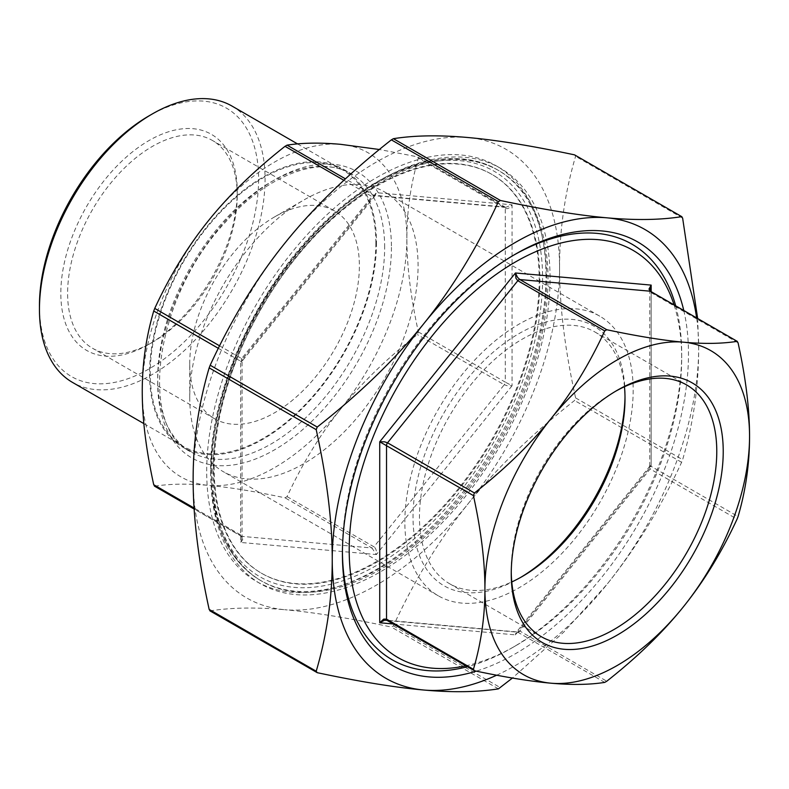 <?xml version="1.0" encoding="UTF-8"?>
<svg xmlns="http://www.w3.org/2000/svg" width="789" height="789" viewBox="0 0 789 789"><rect width="100%" height="100%" fill="white"/><g stroke="black" fill="none" stroke-linecap="round" stroke-linejoin="round"><path stroke-width="0.59" stroke-dasharray="3.94 2.96" d="M214.174 468.035A230.309 132.966 -60 0 1 314.703 236.256A230.309 132.966 -60 0 1 492.178 174.556A230.309 132.966 -60 0 1 492.178 440.499A230.309 132.966 -60 0 1 261.869 573.465A230.309 132.966 -60 0 1 214.174 468.035M212.813 472.729A237.025 136.852 -60 0 1 316.281 234.195A237.025 136.852 -60 0 1 498.934 170.7A237.025 136.852 -60 0 1 498.934 444.394A237.025 136.852 -60 0 1 261.909 581.237A237.025 136.852 -60 0 1 212.813 472.729M209.874 610.814L210.18 610.873C231.404 607.54 256.257 607.155 284.74 609.719A259.098 149.594 -60 0 1 193.137 479.396A259.098 149.594 -60 0 1 284.74 243.298A259.098 149.594 -60 0 1 467.956 137.523A259.098 149.594 -60 0 1 559.559 267.846A259.098 149.594 -60 0 1 467.956 503.944A259.098 149.594 -60 0 1 284.74 609.719C313.164 612.234 348.699 618.014 391.354 627.058L393.395 625.884C414.61 579.964 439.463 539.321 467.956 503.944C496.37 468.518 531.904 434.039 574.56 400.506L575.585 397.883C564.865 349.103 559.519 305.757 559.559 267.846C559.519 229.885 564.865 192.703 575.585 156.311L574.56 154.861M697.663 318.519L698.659 348.156C698.699 386.117 693.353 423.289 682.633 459.681L681.617 462.305C660.393 508.224 635.539 548.878 607.057 584.255L563.908 631.94L512.426 678.037M604.729 682.396L517.821 632.216L515.927 632.009L515.454 634.879L517.525 631.092L519.862 631.042L606.771 681.223M516.667 631.89L386.107 620.164M393.188 623.951L515.454 634.879L651.162 466.052L649.751 465.451L651.162 466.348A2.88 1.667 -60 0 1 650.146 468.972L649.209 466.999L651.162 466.052L651.162 291.664M738.07 342.82L651.162 292.64L649.781 290.204M386.945 620.322L474.455 670.758M154.437 486.113L241.651 536.352C243.446 537.792 243.101 539.824 240.635 542.447L240.635 361.5L242.578 360.563L241.651 358.571A2.88 1.667 120 0 0 240.635 361.194L242.045 362.092L240.635 361.5L376.343 192.674L375.081 195.721L373.976 195.327A2.88 1.667 120 0 0 371.935 196.5L375.091 195.711L376.343 192.674L512.061 204.795C509.793 208.059 507.534 209.263 505.276 208.414A2.88 1.667 120 0 0 504.674 207.093A2.88 1.667 120 0 0 504.25 206.965L505.69 207.389L512.061 204.795L512.061 385.742L507.337 385.752L504.25 384.746A2.88 1.667 120 0 0 505.276 382.123L512.061 385.742L376.343 554.568L371.935 547.99A2.88 1.667 120 0 0 373.976 546.816C375.968 548.355 376.757 550.939 376.343 554.568L240.635 542.447L242.045 537.93L240.635 534.903L194.064 508.017M154.743 486.182C169.97 483.795 187.861 483.529 208.404 485.373C228.918 487.198 254.462 491.34 285.026 497.82L287.068 496.636C302.295 463.735 320.176 434.512 340.72 408.978C361.244 383.424 386.778 358.62 417.342 334.566L418.367 331.942C410.694 296.989 406.868 265.824 406.877 238.465A187.121 108.034 -60 0 1 340.72 408.978A187.121 108.034 -60 0 1 208.404 485.373A187.121 108.034 -60 0 1 142.247 391.245A187.121 108.034 -60 0 1 208.404 220.733A187.121 108.034 -60 0 1 340.72 144.338A187.121 108.034 -60 0 1 406.877 238.465C406.868 211.077 410.694 184.34 418.367 158.234L417.342 156.784L379.371 149.506M505.621 207.369L417.342 156.784L504.25 206.965L373.976 195.327L345.454 178.866M505.69 207.389L375.081 195.721L242.588 360.553L242.045 362.033M376.511 242.677A160.492 92.658 -60 0 1 306.457 404.185A160.492 92.658 -60 0 1 182.782 447.185A160.492 92.658 -60 0 1 182.782 261.869A160.492 92.658 -60 0 1 343.274 169.201A160.492 92.658 -60 0 1 376.511 242.677M465.697 665.817A235.102 135.738 120 0 0 515.454 645.895A235.102 135.738 120 0 0 681.696 357.95A235.102 135.738 120 0 0 674.072 304.899M539.203 279.592A230.309 132.966 -60 0 1 438.664 511.371A230.309 132.966 -60 0 1 261.198 573.07A230.309 132.966 -60 0 1 213.494 467.64A230.309 132.966 -60 0 1 314.022 235.872A230.309 132.966 -60 0 1 491.498 174.162A230.309 132.966 -60 0 1 539.203 279.592M237.242 195.366A119.948 69.254 120 0 0 212.399 140.452A119.948 69.254 120 0 0 119.967 172.594A119.948 69.254 120 0 0 67.607 293.311A119.948 69.254 120 0 0 92.451 348.215A119.948 69.254 120 0 0 152.425 342.278A119.948 69.254 120 0 0 237.242 195.366L237.242 191.451A124.751 72.026 -60 0 1 149.032 344.241A124.751 72.026 -60 0 1 60.822 293.311A124.751 72.026 -60 0 1 149.032 140.521A124.751 72.026 -60 0 1 237.242 191.451M39.45 305.649A154.969 89.473 120 0 0 149.032 368.917A154.969 89.473 120 0 0 258.614 179.113A154.969 89.473 120 0 0 149.032 115.845M189.745 363.828A119.948 69.254 -60 0 1 274.562 216.916A119.948 69.254 -60 0 1 334.536 210.969A119.948 69.254 -60 0 1 334.536 349.478A119.948 69.254 -60 0 1 214.588 418.732A119.948 69.254 -60 0 1 189.745 363.828L189.745 397.705A161.449 93.21 -60 0 1 303.903 199.972A161.449 93.21 -60 0 1 384.637 191.974A161.449 93.21 -60 0 1 384.637 378.404A161.449 93.21 -60 0 1 223.188 471.615A161.449 93.21 -60 0 1 189.745 397.705M511.252 572.005A145.334 83.91 -60 0 1 511.242 570.161A145.334 83.91 -60 0 1 614.01 392.163A145.334 83.91 -60 0 1 615.607 391.255M624.474 386.738A145.334 83.91 120 0 0 594.906 331.982A145.334 83.91 120 0 0 482.907 370.919A145.334 83.91 120 0 0 419.462 517.18A145.334 83.91 120 0 0 449.562 583.712A145.334 83.91 120 0 0 511.775 581.937M232.025 106.081A159.536 92.106 -60 0 1 265.065 179.113A159.536 92.106 -60 0 1 195.425 339.655A159.536 92.106 -60 0 1 72.489 382.399M375.83 243.071A159.536 92.106 -60 0 1 306.201 403.613A159.536 92.106 -60 0 1 183.265 446.357A159.536 92.106 -60 0 1 183.265 262.145A159.536 92.106 -60 0 1 342.791 170.039A159.536 92.106 -60 0 1 375.83 243.071M520.641 577.42A149.9 86.543 -60 0 1 519.014 578.376A149.9 86.543 -60 0 1 413.022 517.18A149.9 86.543 -60 0 1 519.014 333.599A149.9 86.543 -60 0 1 625.006 394.786A149.9 86.543 -60 0 1 624.996 396.67M404.846 521.894A161.449 93.21 -60 0 1 475.323 359.419A161.449 93.21 -60 0 1 599.739 316.162A161.449 93.21 -60 0 1 599.739 502.593A161.449 93.21 -60 0 1 438.289 595.803A161.449 93.21 -60 0 1 404.846 521.894M496.666 675.206A259.098 149.594 120 0 0 607.057 584.255A259.098 149.594 120 0 0 698.659 348.156A259.098 149.594 120 0 0 696.628 317.918M342.426 551.856A239.905 138.509 -60 0 1 342.416 549.913A239.905 138.509 -60 0 1 512.051 256.09A239.905 138.509 -60 0 1 513.747 255.123M675.69 305.826A239.905 138.509 -60 0 1 681.696 354.034A239.905 138.509 -60 0 1 512.061 647.848A239.905 138.509 -60 0 1 467.305 666.744M683.787 310.501A244.698 141.28 -60 0 1 688.481 354.034A244.698 141.28 -60 0 1 476.309 671.143M342.416 549.913L342.416 553.829M210.781 473.913A239.905 138.509 -60 0 1 315.501 232.479A239.905 138.509 -60 0 1 500.374 168.205A239.905 138.509 -60 0 1 500.374 445.223A239.905 138.509 -60 0 1 260.469 583.732A239.905 138.509 -60 0 1 210.781 473.913M545.988 275.677A239.905 138.509 120 0 0 496.301 165.858A239.905 138.509 120 0 0 311.428 230.132A239.905 138.509 120 0 0 206.708 471.556A239.905 138.509 120 0 0 256.395 581.385A239.905 138.509 120 0 0 441.268 517.111A239.905 138.509 120 0 0 545.988 275.677M211.462 471.95A237.025 136.852 -60 0 1 314.919 233.416A237.025 136.852 -60 0 1 497.573 169.911A237.025 136.852 -60 0 1 497.573 443.605A237.025 136.852 -60 0 1 260.548 580.457A237.025 136.852 -60 0 1 211.462 471.95M211.462 469.603A234.146 135.185 120 0 0 459.809 491.784A234.146 135.185 120 0 0 459.809 160.65A234.146 135.185 120 0 0 211.462 469.603M393.395 625.884L500.443 687.692M498.411 688.866L391.354 627.058M681.617 462.305L574.56 400.506M575.585 397.883L682.633 459.681M682.633 218.119L575.585 156.311M210.18 610.873L317.237 672.682M387.123 620.45A2.88 1.667 120 0 0 387.547 620.578L517.821 632.216A2.88 1.667 120 0 0 519.862 631.042L650.146 468.972L737.054 519.152M650.56 291.319A2.88 1.667 -60 0 1 651.162 292.64L651.162 466.348L738.07 516.529M343.886 180.306L371.935 196.5L241.651 358.571L219.579 345.829M418.367 331.942L505.276 382.123L505.276 208.414L418.367 158.234M287.068 496.636L373.976 546.816L504.25 384.746L417.342 334.566M218.326 348.314L240.635 361.194L240.635 534.903A2.88 1.667 120 0 0 241.237 536.224A2.88 1.667 120 0 0 241.651 536.352L371.935 547.99L285.026 497.82M384.657 247.371A160.492 92.658 120 0 0 351.421 173.905A160.492 92.658 120 0 0 190.928 266.564A160.492 92.658 120 0 0 190.928 451.89A160.492 92.658 120 0 0 314.604 408.889A160.492 92.658 120 0 0 384.657 247.371M391.443 247.371A165.286 95.43 -60 0 1 216.127 465.471A165.286 95.43 -60 0 1 216.127 231.719A165.286 95.43 -60 0 1 391.443 247.371M498.934 170.7L497.573 169.911C454.661 144.328 388.691 162.988 331.479 215.644C261.396 277.965 209.499 387.399 210.614 470.777C211.205 523.738 227.843 560.298 260.548 580.457L261.909 581.237M649.751 465.52L649.219 466.989L516.706 631.831M649.751 289.622L649.751 465.451M242.045 362.092L242.045 537.93M242.036 537.812L241.237 536.224L194.133 509.033M343.274 169.201L351.421 173.905C321.32 155.078 267.875 174.073 225.585 222.034C154.338 296.901 137.582 427.401 190.928 451.89L182.782 447.185M152.425 342.278L149.032 344.241M334.536 210.969L212.399 140.452M214.588 418.732L92.451 348.215M511.242 570.161L511.242 573.889M614.01 392.163L617.235 390.299M449.562 583.712L541.343 636.703M594.906 331.982L686.677 384.963M342.791 170.039L297.532 143.904M183.265 446.357L143.845 423.594M625.006 398.514L625.006 394.786M522.239 576.512L519.014 578.376M681.696 357.95L681.696 354.034M515.454 645.895L512.061 647.848M512.051 256.09L515.444 254.127M500.374 168.205L496.301 165.858M260.469 583.732L256.395 581.385M492.178 174.556L491.498 174.162M261.869 573.465L261.198 573.07M599.739 316.162L384.637 191.974M438.289 595.803L223.188 471.615M274.562 216.916L303.903 199.972"/><path stroke-width="1.18" d="M512.426 678.037L498.411 688.866C477.187 692.2 452.334 692.584 423.841 690.03A259.098 149.594 120 0 0 496.666 675.206M696.628 317.918A259.098 149.594 120 0 0 607.057 217.833A259.098 149.594 120 0 0 423.841 323.608A259.098 149.594 120 0 0 332.238 559.707C332.277 521.785 326.932 478.44 316.211 429.67L317.237 427.046C359.892 393.504 395.427 359.025 423.841 323.608C452.334 288.232 477.187 247.578 498.411 201.659L500.443 200.485C543.098 209.529 578.633 215.308 607.057 217.833C635.539 220.397 660.393 220.003 681.617 216.669L682.633 218.119L697.663 318.519M574.56 154.861L681.923 216.738L574.56 154.861C531.904 145.827 496.37 140.038 467.956 137.523C439.463 134.958 414.61 135.343 393.395 138.686L391.354 139.86C348.699 173.402 313.164 207.882 284.74 243.298C256.257 278.675 231.404 319.318 210.18 365.238L209.164 367.861C198.443 404.254 193.098 441.436 193.137 479.396C193.098 517.308 198.443 560.654 209.164 609.424L210.18 610.873M317.237 672.682L316.211 671.232C326.932 634.839 332.277 597.658 332.238 559.707A259.098 149.594 120 0 0 423.841 690.03C395.427 687.505 359.892 681.726 317.237 672.682L209.874 610.814M474.455 670.758L473.43 669.309C481.103 643.213 484.929 616.465 484.919 589.087C484.929 561.719 481.103 530.553 473.43 495.6L474.455 492.977C505.019 468.922 530.553 444.118 551.077 418.574C571.621 393.04 589.511 363.818 604.729 330.907L606.771 329.733C637.334 336.203 662.878 340.355 683.392 342.179C703.936 344.024 721.827 343.748 737.054 341.371L738.07 342.82C745.733 377.773 749.56 408.929 749.55 436.297A187.121 108.034 120 0 0 683.392 342.179A187.121 108.034 120 0 0 551.077 418.574A187.121 108.034 120 0 0 484.919 589.087A187.121 108.034 120 0 0 551.077 683.205A187.121 108.034 120 0 0 683.392 606.81C662.878 632.364 637.334 657.168 606.771 681.223L604.729 682.396C589.511 684.783 571.621 685.049 551.077 683.205C530.553 681.38 505.019 677.228 474.455 670.758L387.123 620.45A2.88 1.667 120 0 1 386.521 619.138L383.671 619.128L379.736 622.758L384.46 620.262L386.945 620.322M737.054 519.152C721.827 552.063 703.936 581.286 683.392 606.81A187.121 108.034 120 0 0 749.55 436.297C749.56 463.685 745.733 490.423 738.07 516.529L737.054 519.152M649.781 290.204L651.162 285.105L648.992 289.07L650.146 291.19A2.88 1.667 -60 0 1 650.56 291.319L737.36 341.43L650.146 291.19L519.862 279.553L517.525 277.324L515.454 272.984L515.927 278.241L517.821 280.726L604.729 330.907M474.455 492.977L387.547 442.807L384.46 441.791L379.736 441.81L473.43 495.6M379.371 149.506L340.72 144.338C320.176 142.493 302.295 142.77 287.068 145.146L285.026 146.32C254.462 170.385 228.918 195.179 208.404 220.733C187.861 246.267 169.97 275.489 154.743 308.4L153.727 311.024C146.064 337.12 142.237 363.867 142.247 391.245C142.237 418.614 146.064 449.779 153.727 484.732L154.743 486.182M674.072 304.899A235.102 135.738 120 0 0 490.285 278.704A235.102 135.738 120 0 0 349.202 549.913A235.102 135.738 120 0 0 465.697 665.817M152.257 113.981L149.032 115.845A154.969 89.473 120 0 0 39.45 305.649L39.45 309.367A159.536 92.106 -60 0 1 152.257 113.981A159.536 92.106 -60 0 1 232.025 106.081L297.532 143.904M615.607 391.255A145.334 83.91 -60 0 1 686.677 384.963A145.334 83.91 -60 0 1 716.777 451.495A145.334 83.91 -60 0 1 653.341 597.756A145.334 83.91 -60 0 1 541.343 636.703A145.334 83.91 -60 0 1 511.252 572.005M723.227 451.495A149.9 86.543 120 0 0 617.235 390.299A149.9 86.543 120 0 0 511.242 573.889A149.9 86.543 120 0 0 617.235 635.086A149.9 86.543 120 0 0 723.227 451.495M511.775 581.937A145.334 83.91 120 0 0 522.239 576.512A145.334 83.91 120 0 0 625.006 398.514A145.334 83.91 120 0 0 624.474 386.738M143.845 423.594L72.489 382.399A159.536 92.106 -60 0 1 39.45 309.367M624.996 396.67A149.9 86.543 -60 0 1 520.641 577.42M513.747 255.123A239.905 138.509 -60 0 1 675.69 305.826M467.305 666.744A239.905 138.509 -60 0 1 342.426 551.856M476.309 671.143A244.698 141.28 -60 0 1 342.416 553.829A244.698 141.28 -60 0 1 515.444 254.127A244.698 141.28 -60 0 1 683.787 310.501M500.443 200.485L393.395 138.686M391.354 139.86L498.411 201.659M317.237 427.046L210.18 365.238M209.164 367.861L316.211 429.67M316.211 671.232L209.164 609.424M651.162 291.664L651.162 285.105L515.454 272.984L379.736 441.81L379.736 622.758L393.188 623.951M606.771 329.733L519.862 279.553A2.88 1.667 120 0 0 517.821 280.726L387.547 442.807A2.88 1.667 120 0 0 386.521 445.42L386.521 619.138L473.43 669.309M285.026 146.32L343.886 180.306M345.454 178.866L287.068 145.146M153.727 311.024L218.326 348.314M219.579 345.829L154.743 308.4M194.064 508.017L153.727 484.732M649.761 289.622L650.56 291.319M386.196 620.174L387.123 620.45M194.133 509.033L154.437 486.113"/></g></svg>
